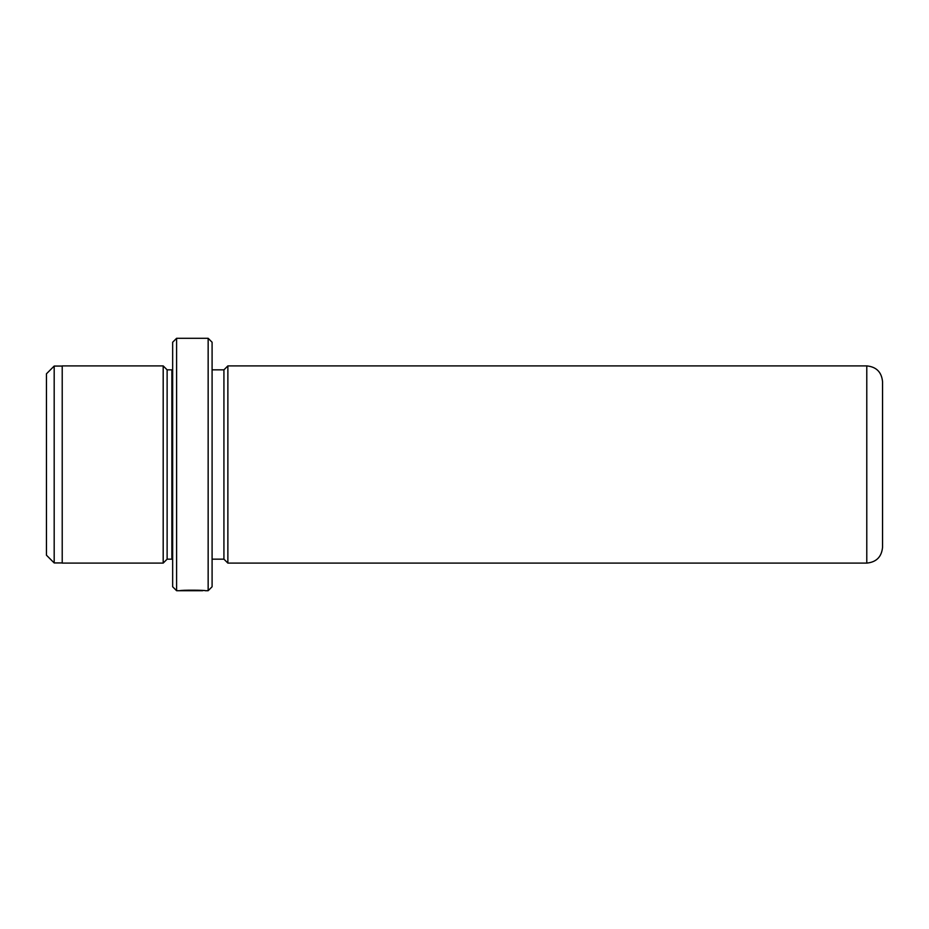 <?xml version="1.0" encoding="UTF-8"?>
<svg xmlns="http://www.w3.org/2000/svg" width="929" height="929" viewBox="0 0 929 929"><rect width="100%" height="100%" fill="white"/><g stroke="black" fill="none" stroke-linecap="round" stroke-linejoin="round"><path stroke-width="1.39" d="M46.45 555.205L46.45 373.795L54.184 366.061L54.184 562.939L46.45 555.205M202.708 590.484L202.708 590.705C203.323 590.484 186.636 590.054 183.164 590.647L179.947 590.705C180.702 589.915 206.052 590.124 205.251 590.705L208.154 590.705L208.154 338.295L176.603 338.295L176.603 590.705L172.655 586.756L172.655 342.244L176.603 338.295M208.154 338.295L212.091 342.244L212.091 586.756L208.154 590.705M172.655 369.765L171.865 369.847L171.865 559.153L167.127 559.153L167.127 369.847L163.19 365.898L62.22 365.898L62.22 563.102L163.19 563.102L163.19 365.898M866.78 563.102C876.361 562.161 881.609 556.901 882.55 547.32L882.55 381.68C881.609 372.099 876.361 366.839 866.78 365.898L866.78 563.102L227.872 563.102L227.872 365.898L223.924 369.847L212.091 369.847M212.091 559.153L223.924 559.153L223.924 369.847M62.22 562.939L54.184 562.939M167.127 559.153L163.19 563.102M223.924 559.153L227.872 563.102M202.708 590.705L176.603 590.705M866.78 365.898L227.872 365.898M171.865 559.153L172.655 559.235M171.865 369.847L167.127 369.847M62.22 366.061L54.184 366.061"/></g></svg>
